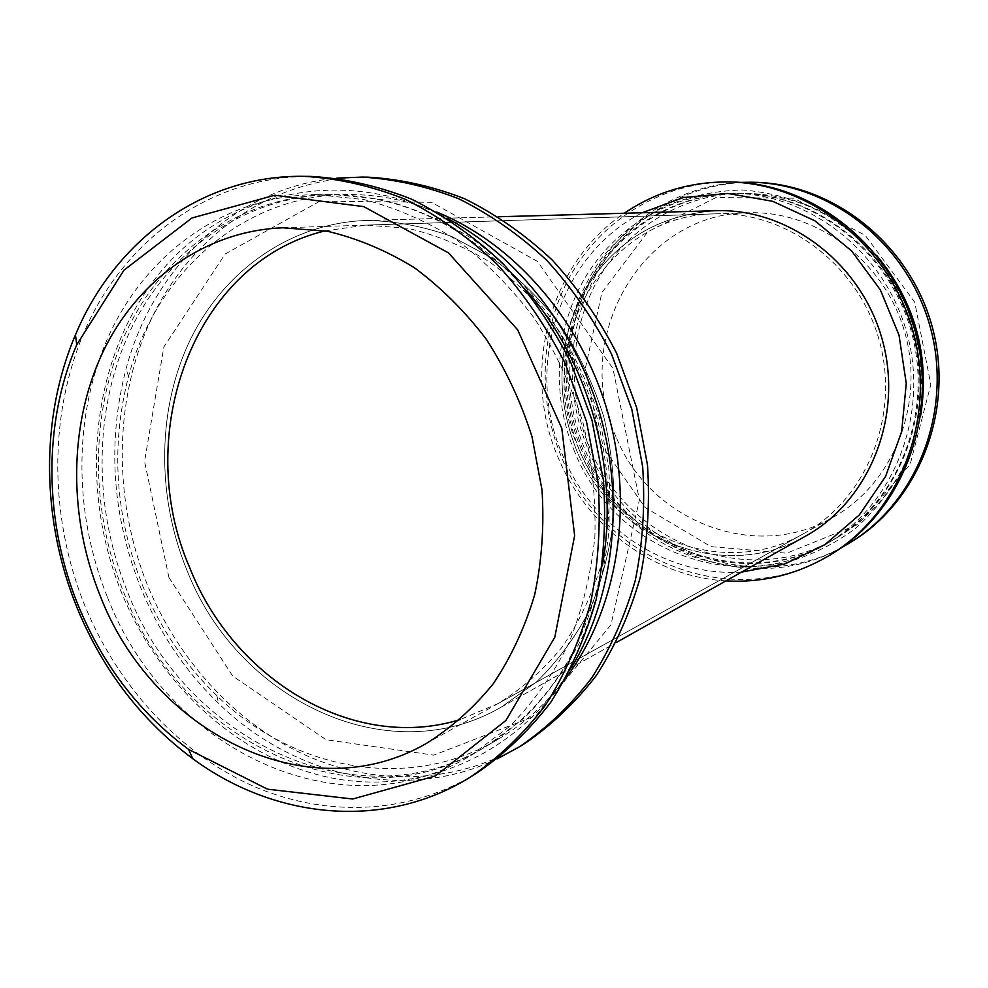 <?xml version="1.0" encoding="UTF-8"?>
<svg xmlns="http://www.w3.org/2000/svg" width="988" height="988" viewBox="0 0 988 988"><rect width="100%" height="100%" fill="white"/><g stroke="black" fill="none" stroke-linecap="round" stroke-linejoin="round"><path stroke-width="0.74" stroke-dasharray="4.94 3.71" d="M476.352 773.382C407.278 815.52 323.064 817.619 250.162 784.731C177.297 751.226 117.3 684.869 84.758 605.459C47.226 512.266 48.56 403.623 90.612 318.099C133.01 233.069 216.36 175.679 311.183 176.42M107.21 596.554C72.161 509.722 73.273 408.513 112.163 328.658C151.362 249.26 228.401 195.365 316.234 194.611L364.214 199.613C396.349 207.949 427.347 221.534 457.222 240.38C485.898 262.067 511.623 288.039 534.385 318.297C554.96 350.579 571.163 385.332 582.969 422.555C591.973 460.556 595.937 498.693 594.875 536.966C590.91 574.621 582.204 610.127 568.742 643.46C552.798 674.977 533.187 702.579 509.907 726.242L471.325 755.19C339.884 835.527 164.65 747.657 107.21 596.554M602.544 564.728C586.119 648.276 546.611 709.248 484.009 747.632C353.877 827.215 180.211 740.802 123.389 591.553C88.722 505.807 89.957 405.796 128.613 326.929C167.589 248.507 244.024 195.303 330.992 194.574C404.425 195.328 469.646 227.314 526.69 290.546M571.323 667.789C517.416 756.116 420.283 796.205 329.794 777.605C239.071 758.623 159.747 685.771 121.598 592.701C78.509 486.59 91.131 359.323 157.487 275.726C223.609 192.376 342.367 163.292 446.922 218.187M126.946 590.454C92.366 504.942 93.625 405.204 132.231 326.546C171.159 248.334 247.445 195.291 334.24 194.562L381.627 199.465C413.355 207.665 443.945 221.028 473.413 239.553C501.706 260.857 527.049 286.384 549.476 316.135C569.743 347.862 585.686 382.01 597.295 418.591C606.138 455.937 610.028 493.432 608.941 531.075C605.002 568.1 596.369 603.038 583.056 635.852C567.297 666.888 547.92 694.07 524.924 717.412L486.8 745.977C356.952 825.388 183.632 739.296 126.946 590.454M565.766 678.25C546.759 703.382 524.529 723.525 499.076 738.678C409.403 792.747 293.461 770.479 216.854 695.688C184.855 664.751 160.118 628.059 142.643 585.6C115.139 516.23 110.434 446.514 128.539 376.453C155.795 272.923 243.814 194.216 348.529 194.513C378.145 194.438 407.562 200.292 436.795 212.074M497.421 758.759C405.364 802.985 293.893 776.741 218.583 703.419C185.04 670.963 159.13 632.505 140.839 588.045C112.039 515.427 107.099 442.389 126.032 368.932C152.967 267.328 235.082 187.51 336.785 178.136M524.85 743.445C458.407 783.99 377.305 786.695 307.033 755.857C236.799 724.451 178.964 661.503 147.78 585.896C111.817 497.149 113.645 393.459 154.758 311.961C196.18 230.933 276.961 176.444 368.191 177.173M168.923 577.486L144.569 461.421L163.86 346.986L225.141 254.015L319.803 201.182L431.521 202.293L537.435 261.388L612.955 368.512L639.397 499.94L610.917 624.885L536.138 715.584L433.794 755.153L325.991 739.716L232.637 675.99L168.923 577.486M186.534 569.199C156.153 494.519 157.253 407.365 190.931 338.402C224.894 269.81 291.213 222.918 366.696 220.448C395.237 220.991 423.605 226.363 451.812 236.527L492.271 258.214C517.811 276.899 540.683 299.401 560.888 325.744C579.141 353.889 593.442 384.233 603.804 416.8C611.646 450.046 614.981 483.428 613.783 516.959C609.991 549.933 601.951 580.993 589.638 610.139C575.115 637.668 557.306 661.688 536.225 682.202L501.336 707.099C387.21 773.308 236.391 698.924 186.534 569.199C156.153 494.519 157.253 407.365 190.931 338.402C224.894 269.81 291.213 222.918 366.696 220.448C395.237 220.991 423.605 226.363 451.812 236.527L492.271 258.214C517.811 276.899 540.683 299.401 560.888 325.744C579.141 353.889 593.442 384.233 603.804 416.8C611.646 450.046 614.981 483.428 613.783 516.959C609.991 549.933 601.951 580.993 589.638 610.139C575.115 637.668 557.306 661.688 536.225 682.202L501.336 707.099C387.21 773.308 236.391 698.924 186.534 569.199M576.35 449.664C554.886 395.089 557.479 342.293 584.106 291.262C613.993 241.727 657.897 214.878 715.806 210.716C657.897 214.878 613.993 241.727 584.106 291.262C557.479 342.293 554.886 395.089 576.35 449.664C611.621 538.46 723.154 584.316 805.8 536.002C723.154 584.316 611.621 538.46 576.35 449.664M741.58 572.089C665.986 576.819 592.405 527.073 562.876 455.777C523.912 368.326 558.245 255.546 642.175 212.766M725.945 580.87C653.463 576.807 586.971 526.629 558.504 458.395C520.886 373.094 548.056 264.339 624.243 213.272M833.008 553.194C736.752 614.845 602.902 562.036 561.653 457.419C536.496 397.781 540.201 327.065 572.447 272.058C604.915 217.286 665.233 181.36 730.305 181.977M574.794 452.096C551.279 396.447 554.564 330.498 584.328 278.987C614.301 227.697 670.086 193.722 730.577 193.302C807.888 192.537 884.519 251.335 906.885 332.944C929.634 414.441 894.128 504.263 827.413 543.351C737.258 599.061 613.35 549.526 574.794 452.096M581.524 450.009C558.183 394.817 561.48 329.375 591.071 278.27C620.872 227.388 676.298 193.697 736.356 193.278C813.124 192.537 889.151 250.816 911.319 331.709C933.882 412.502 898.623 501.571 832.39 540.387C742.877 595.715 619.797 546.673 581.524 450.009M919.939 353.087L922.1 393.36C919.569 420.159 912.974 445.6 902.328 469.658C889.558 492.407 873.701 512.204 854.731 529.049C834.378 543.832 812.383 554.75 788.745 561.789C704.148 582.5 613.709 531.939 579.635 450.973C564.58 412.539 560.591 370.796 568.236 330.486C575.387 304.131 586.637 279.802 602.001 257.51C619.501 236.91 640.051 220.052 663.652 206.937C688.587 196.377 714.806 190.721 742.321 189.955C769.985 192.178 796.699 199.514 822.473 211.938L857.584 236.972C878.381 257.794 895.091 281.778 907.725 308.948M583.006 449.552C559.714 394.459 563.012 329.127 592.565 278.122C622.329 227.326 677.669 193.685 737.641 193.278C814.273 192.537 890.163 250.705 912.295 331.437C934.809 412.07 899.623 500.978 833.489 539.732C744.112 594.974 621.217 546.043 583.006 449.552M920.767 415.17C909.862 469.127 882.395 509.685 838.367 536.842C749.62 591.689 627.541 543.239 589.614 447.515C566.482 392.854 569.792 328.028 599.185 277.418C628.776 227.03 683.77 193.673 743.309 193.253C795.031 193.92 839.442 214.594 876.529 255.275M841.405 547.685C747.891 600.272 624.28 548.414 585.18 450.12C561.32 393.669 564.148 326.917 593.566 274.022C623.218 221.361 678.88 185.299 740.345 182.385M852.138 541.387C758.574 601.346 628.207 550.6 588.144 449.194C563.691 391.421 567.445 322.841 598.975 269.514C630.715 216.434 689.513 181.668 752.782 182.274M600.79 444.057L585.439 367.956L601.877 292.609L647.893 231.748L716.004 197.551L793.722 198.193L865.204 235.28L914.703 302.143L930.832 384.567L910.17 464.348L858.115 524.418L786.707 553.218L710.903 546.611L645.102 507.486L600.79 444.057M616.154 437.116C570.829 340.465 640.175 213.729 747.817 212.791C816.52 210.111 885.384 261.4 905.094 333.438C925.213 405.352 892.51 484.75 832.192 517.761C754.313 562.876 649.314 520.268 616.154 437.116M578.783 448.552C531.556 347.43 603.038 214.878 715.09 213.853C786.596 211.037 858.584 264.92 879.295 340.576C900.426 416.121 866.365 499.335 803.577 533.681C722.487 580.611 613.387 535.57 578.783 448.552M325.176 230.859L365.819 225.128L407.896 228.327C436.116 234.885 463.347 246.086 489.579 261.919C514.773 280.271 537.324 302.402 557.244 328.325C575.238 356.026 589.342 385.9 599.555 417.973L608.731 467.163C610.732 500.459 608.299 532.841 601.42 564.309C592.121 594.653 579.03 622.255 562.135 647.091C543.388 669.901 522.072 688.722 498.174 703.53L460.371 719.499M471.325 755.19L484.009 747.632M316.234 194.611L330.992 194.574M486.8 745.977L499.076 738.678M334.24 194.562L348.529 194.513M216.854 695.688L218.583 703.419M128.539 376.453L126.032 368.932M501.336 707.099L616.228 642.533L501.336 707.099M366.696 220.448L498.434 216.767L366.696 220.448M827.413 543.351L832.39 540.387M730.577 193.302L736.356 193.278M833.489 539.732L838.367 536.842M737.641 193.278L743.309 193.253M425.742 743.816L832.192 517.761M282.976 227.796L747.817 212.791M498.174 703.53L803.577 533.681M365.819 225.128L715.09 213.853"/><path stroke-width="1.48" d="M78.25 605.496C44.04 521.726 42.805 423.976 76.706 344.849L123.908 270.218L191.944 217.99L274.75 195.254L363.757 206.616L448.453 252.866L517.7 329.856L561.814 428.409L574.633 535.632L554.799 637.26L505.93 720.462L435.412 775.963L352.691 799.02L267.489 789.177L188.634 749.435C139.543 712.966 102.74 664.986 78.25 605.496M99.961 595.184C68.234 516.526 68.666 425.013 102.703 352.469C137.048 280.308 204.911 230.723 282.976 227.796L327.497 231.278C357.421 238.38 386.345 250.507 414.268 267.662C441.117 287.52 465.2 311.504 486.516 339.576C505.807 369.586 520.972 401.943 531.989 436.659L542.004 489.887C544.289 525.875 541.856 560.826 534.681 594.751C524.924 627.429 511.142 657.082 493.308 683.696C473.511 708.087 450.985 728.131 425.742 743.816C307.416 811.667 152.041 731.626 99.961 595.184M77.101 607.83C41.323 520.157 39.989 417.887 75.471 334.833C114.707 240.664 202.935 174.592 304.242 176.333C338.192 178.346 371.908 186.016 405.376 199.341C438.178 215.866 468.781 237.515 497.186 264.302C523.801 293.72 546.463 326.781 565.185 363.498L586.501 421.58L598.073 482.366C600.889 523.479 598.444 563.481 590.725 602.396C580.129 639.977 565 674.285 545.364 705.309C523.492 733.948 498.52 757.858 470.436 777.037C384.431 830.587 274.788 819.262 192.722 758.66C141.272 720.363 102.727 670.086 77.101 607.83M304.242 176.333L311.183 176.42C344.985 178.433 378.54 186.053 411.848 199.292C444.476 215.705 474.919 237.219 503.176 263.833C529.642 293.053 552.181 325.892 570.78 362.361L591.96 420.073L603.446 480.464C606.237 521.306 603.792 561.061 596.11 599.728C585.551 637.087 570.496 671.185 550.934 702.036C529.173 730.515 504.312 754.289 476.352 773.382L470.436 777.037M526.69 290.546C589.503 362.682 619.353 470.572 602.544 564.728M446.922 218.187C518.021 255.88 576.72 330.61 600.951 417.578C624.861 504.646 612.931 598.913 571.323 667.789M436.795 212.074C515.415 244.11 582.71 322.1 608.645 415.454C634.37 508.857 616.734 610.349 565.766 678.25M336.785 178.136L361.941 177.099C394.57 179.013 426.94 186.287 459.012 198.909C490.419 214.544 519.676 235.033 546.796 260.375C572.188 288.175 593.763 319.433 611.547 354.136L631.764 409.057L642.657 466.558C645.238 505.461 642.793 543.375 635.309 580.277C625.058 615.944 610.498 648.56 591.59 678.114C570.57 705.432 546.549 728.304 519.54 746.73L497.421 758.759M361.941 177.099L368.191 177.173C400.683 179.087 432.892 186.312 464.817 198.86C496.062 214.408 525.171 234.761 552.156 259.943C577.412 287.582 598.876 318.642 616.561 353.124L636.655 407.698L647.473 464.854C650.03 503.522 647.572 541.202 640.125 577.881C629.924 613.35 615.413 645.782 596.591 675.175C575.658 702.345 551.749 725.106 524.85 743.445L519.54 746.73M715.806 210.716C788.375 208.184 861.277 262.956 882.296 339.749C903.724 416.417 869.354 500.867 805.8 536.002C869.354 500.867 903.724 416.417 882.296 339.749C861.277 262.956 788.375 208.184 715.806 210.716L498.434 216.767L715.806 210.716M642.175 212.766L683.511 197.501L727.909 193.475L772.665 201.293L814.865 220.793L851.631 250.94L880.37 289.904L899.018 335.117L906.255 383.48L901.636 431.682L885.594 476.438L859.412 514.859L825.042 544.573L784.892 563.938L741.58 572.089M624.243 213.272C655.069 192.314 689.525 181.866 727.625 181.94C809.135 182.496 889.348 245.024 912.998 331.252C937.032 417.368 900.364 512.241 830.735 554.601C798.082 574.25 763.156 583.006 725.945 580.87M727.625 181.94L730.305 181.977C811.543 182.533 891.472 244.814 915.024 330.684C938.958 416.467 902.415 510.969 833.008 553.194L830.735 554.601M907.725 308.948L915.098 330.671L919.939 353.087M876.529 255.275C915.086 301.982 929.832 355.285 920.767 415.17M740.345 182.385L750.275 182.237C829.512 182.792 907.256 243.221 930.103 326.522C953.321 409.711 917.691 501.509 850.001 542.708L841.405 547.685M750.275 182.237L752.782 182.274C831.773 182.829 909.232 243.011 931.993 325.991C955.124 408.871 919.606 500.311 852.138 541.387L850.001 542.708M460.371 719.499C353.815 752.658 233.786 679.855 189.733 567.692C131.416 434.584 193.611 262.092 325.176 230.859M188.634 749.435L192.722 758.66M76.706 344.849L75.471 334.833M616.228 642.533L805.8 536.002L616.228 642.533"/></g></svg>
